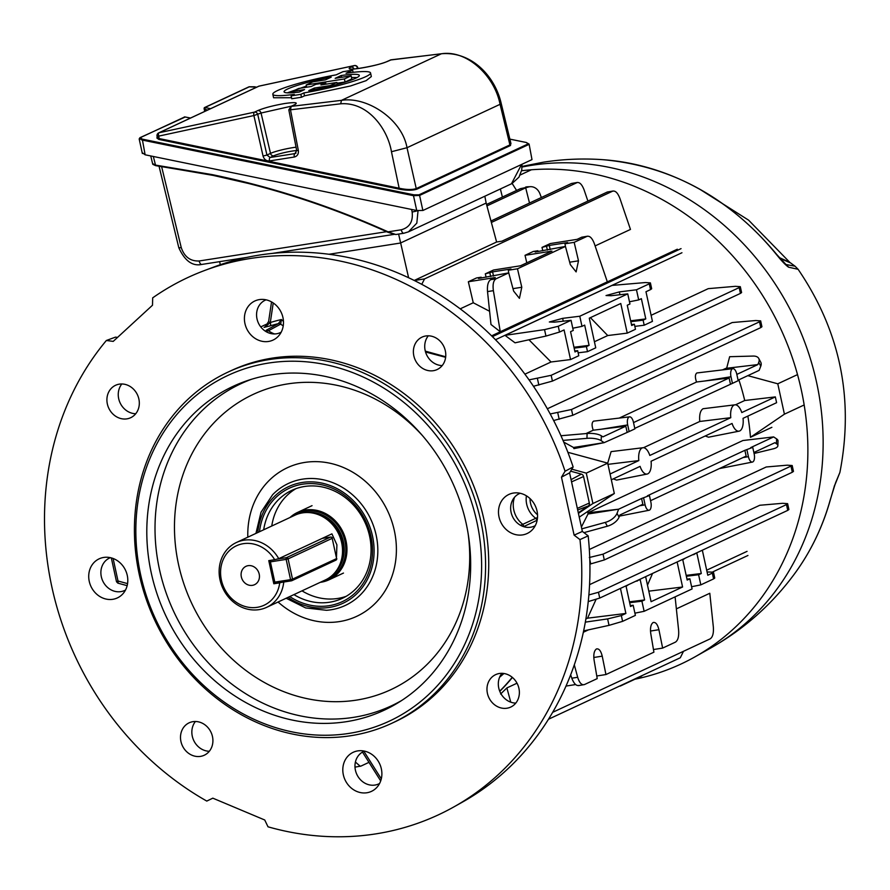 <?xml version="1.0" encoding="UTF-8"?>
<svg xmlns="http://www.w3.org/2000/svg" width="890" height="890" viewBox="0 0 890 890"><rect width="100%" height="100%" fill="white"/><g stroke="black" fill="none" stroke-linecap="round" stroke-linejoin="round"><path stroke-width="1.33" d="M732.437 368.783A6.82 3.082 81.1 0 0 730.99 376.737L732.437 383.368L738.199 380.675L736.753 374.056A6.82 3.082 81.1 0 0 732.87 368.66A6.82 3.082 81.1 0 0 732.437 368.783M732.87 368.66L696.859 372.966C695.034 374.378 694.923 377.393 696.547 382.01L729.121 377.994L633.524 422.583M629.119 416.976A6.82 3.082 81.1 0 0 627.684 424.93L629.13 431.55L634.893 428.869L633.446 422.238A6.82 3.082 81.1 0 0 629.564 416.843A6.82 3.082 81.1 0 0 629.119 416.976M629.564 416.843L593.552 421.159C591.716 422.561 591.616 425.576 593.241 430.204L625.815 426.176L602.897 436.868L601.328 435.822L601.184 440.672L604.154 442.653L573.917 448.616A220.575 195.11 65 0 0 573.494 447.47L563.748 442.119M738.867 379.819A220.575 195.11 65 0 1 744.719 400.511L775.346 396.907L741.782 412.56A13.328 6.03 81.1 0 0 734.951 404.828A13.328 6.03 81.1 0 0 734.094 405.072A13.328 6.03 81.1 0 0 730.79 417.677L649.811 455.457A13.328 6.03 81.1 0 0 642.981 447.726A13.328 6.03 81.1 0 0 642.124 447.97A13.328 6.03 81.1 0 0 638.831 460.575L610.073 473.992M642.981 447.726L611.107 451.619L607.703 463.156L586.288 473.124L571.803 469.186M607.803 464.369L638.831 460.575M734.951 404.828L703.078 408.721C700.308 410.457 699.206 414.707 699.774 421.471L730.79 417.677M675.098 596.867L678.614 630.209C679.048 636.45 677.991 640.422 675.432 642.135L662.638 648.098L658.923 629.708C657.577 624.346 655.652 621.943 653.149 622.51C650.857 624.179 650.056 627.851 650.757 633.524L653.905 652.17L605.945 674.542L602.23 656.153C600.884 650.79 598.959 648.387 596.456 648.955C594.164 650.635 593.363 654.295 594.064 659.968L597.212 678.614L584.419 684.577C581.693 685.333 579.446 682.908 577.677 677.279L574.306 664.852M491.603 335.841L677.312 249.222M595.11 245.918L630.465 229.431L619.896 198.403C617.76 192.841 615.313 190.438 612.554 191.205L424.541 278.904L421.76 284.333M500.28 331.748L607.325 281.819L594.309 243.582C592.173 238.019 589.725 235.628 586.966 236.384L574.172 242.347L578.489 260.815L576.119 271.906L570.323 264.63L565.439 246.43L517.479 268.791L521.796 287.259L519.426 298.35L513.63 291.075L508.746 272.874L495.953 278.837C493.427 280.539 492.57 284.477 493.383 290.663L500.28 331.748L490.991 324.505L487.52 291.586C487.086 285.345 488.143 281.373 490.702 279.66L495.953 278.837M489.589 311.278L473.257 302.756L460.208 308.841M676.367 608.871L709.797 593.274L713.335 626.949C713.78 633.191 712.712 637.162 710.153 638.864L552.657 712.334M500.614 693.989L506.888 687.926L517.023 683.197M581.704 237.207L587.634 236.184L581.704 237.207L577.154 239.343L550.231 243.571L541.999 247.409L549.275 245.429L567.664 242.547L564.983 243.793L574.172 242.347M650.534 289.606L645.973 291.731L652.437 321.379L644.204 325.217L643.103 320.166L645.784 318.909L641.367 298.662L638.686 299.919L636.472 289.784L619.329 291.909L606.034 295.547L611.163 295.714L627.75 293.867L579.779 316.228L562.636 318.353L549.341 321.991L554.47 322.158L571.057 320.311L558.264 326.274L559.521 332.059L545.948 336.075L515.043 342.817L504.997 335.341L612.042 285.412L645.473 282.542L650.401 282.887L651.68 288.761L650.534 289.606L649.266 283.821L636.472 289.784M649.266 283.821L650.401 282.887M504.997 335.341L544.547 329.623L558.264 326.274M713.602 578.901L712.345 573.115L713.48 572.181L714.759 578.055L713.602 578.901L700.819 584.864L691.597 586.721M685.367 558.119L682.775 559.821L687.191 580.069L689.872 578.812L692.086 588.935L644.126 611.308L634.904 613.165M630.287 605.578L633.179 605.256L635.393 615.379L622.6 621.354L609.027 625.359L583.629 630.91M712.345 573.115L707.784 575.24L702.332 550.209M694.1 554.047L696.881 553.235L701.298 573.494L698.606 574.74L700.819 584.864M713.48 572.181L707.072 571.959M566.007 686.068L575.619 684.555M579.168 685.4C576.409 686.168 573.95 683.765 571.814 678.202L570.668 674.809M578.5 685.611L584.419 684.577M651.113 315.305L708.251 288.649L735.385 286.324L740.313 286.68L739.178 287.615L551.166 375.313L552.423 381.098L533.466 386.282M524.911 374.167L551.043 361.985L528.96 339.78M722.602 369.862L725.828 368.36L757.857 364.589L736.831 374.401M757.857 364.589L758.725 362.408A11.926 6.464 -28 0 0 758.747 358.459A11.926 6.464 -28 0 0 753.096 356.067L729.655 356.701L726.652 368.26M585.976 433.586L593.241 430.204M619.295 418.055L696.547 382.01M681.951 252.749L495.485 339.724M706.682 570.19L747.055 551.355M589.325 549.497L766.234 466.983L787.261 465.181L792.189 465.526L603.042 554.159L604.299 559.943L589.914 564.138M760.65 320.878L761.929 326.752L760.783 327.598L759.515 321.813L760.65 320.878L755.721 320.534L732.192 322.547L547.339 408.777M613.266 478.876L616.57 480.099L647.119 474.059A13.328 6.03 81.1 0 0 651.068 461.243L732.058 423.462A13.328 6.03 81.1 0 0 739.089 431.161A13.328 6.03 81.1 0 0 743.039 418.345L776.603 402.692L775.346 396.907M578.422 513.363L592.907 503.506L614.323 493.516L579.245 517.157M699.774 421.471L643.515 447.715M744.719 400.511L735.485 404.817M747.856 416.097A220.575 195.11 65 0 1 750.459 437.301L771.875 427.311M705.236 435.978L708.54 437.201L739.089 431.161M581.404 527.014L588.001 514.008A220.575 195.11 65 0 0 587.912 512.807L742.883 440.528L773.633 436.912L776.603 438.892A11.926 4.083 1.7 0 1 778.016 440.906L777.871 445.745A11.926 4.083 -178.3 0 0 776.458 443.743L774.89 442.697L753.863 452.509M596.033 599.448L587.556 618.172L585.876 618.951M787.617 503.651L788.896 509.525L787.75 510.37L786.482 504.586L787.617 503.651L782.688 503.295L759.771 505.264L589.569 584.652M746.977 450.062L748.423 456.681A6.82 3.082 81.1 0 0 752.417 462.066A6.82 3.082 81.1 0 0 754.186 453.989L752.74 447.37L744.885 450.318L746.154 456.103L650.546 500.692M643.67 498.244L645.116 504.864A6.82 3.082 81.1 0 0 649.11 510.248A6.82 3.082 81.1 0 0 650.879 502.183L649.433 495.563L641.579 498.5L642.836 504.285L619.93 514.976L619.062 517.157A11.926 6.464 152 0 1 607.325 526.224L583.951 532.643M744.885 450.318L647.408 495.786L649.433 495.563M641.579 498.5L618.661 509.191L617.026 513.33L619.062 517.157M732.437 383.368L634.781 428.368M730.379 383.779L729.121 377.994M758.747 358.459L760.783 362.286A11.926 6.464 152 0 1 760.761 366.235L759.126 370.374L738.088 380.186M629.13 431.55L604.154 442.653L573.494 447.47M627.072 431.973L625.815 426.176M773.633 436.912L750.715 447.592L752.74 447.37M647.119 474.059A13.328 6.03 81.1 0 1 640.088 466.371L611.33 479.777M500.369 188.969L502.394 197.057M541.365 197.513L539.93 193.764A11.926 9.935 87.8 0 0 530.44 186.678A11.926 9.935 87.8 0 0 528.371 187.022L525.69 187.823L529.505 203.042M525.69 187.823L486.919 205.902M528.371 187.022L520.439 188.647L486.53 204.466M588.001 514.008L618.661 509.191L587.912 512.807M607.292 192.029L613.221 190.994L607.292 192.029L501.916 241.179L496.609 242.013L486.163 203.065L400.489 243.026L329.011 254.262L400.489 243.026L486.163 203.065L484.839 196.223M587.901 201.073L584.074 189.848C581.938 184.286 579.49 181.883 576.72 182.65L571.469 183.474L490.969 221.02M571.469 183.474L577.399 182.439L491.358 222.467M587.556 618.172L625.893 613.444L621.342 615.569L622.6 621.354M633.179 605.256L630.498 606.513L626.082 586.265L628.674 584.563M625.893 613.444L620.441 588.401M637.407 580.491L640.188 579.679L644.605 599.938L641.913 601.184L644.126 611.308M648.799 591.16L682.585 587L677.134 561.957M682.585 587L651.091 601.685L645.639 576.653M637.496 580.936L635.66 581.303M641.913 601.184L629.664 602.697M629.475 601.818L644.605 599.938M692.353 554.859L694.189 554.492M689.872 578.812L686.991 579.134M686.357 576.253L698.606 574.74M686.168 575.374L701.298 573.494M481.379 278.003L481.167 277.202L476.573 277.925L468.34 281.763L495.263 277.535L490.702 279.66M481.167 277.202L478.475 278.459L508.746 272.874L508.29 270.237L517.479 268.791M493.55 276.089L492.582 271.873L485.306 273.853L493.538 270.015L520.461 265.787L551.956 251.091L525.033 255.319L533.266 251.481L537.86 250.758L535.168 252.015L565.439 246.43L564.983 243.793M492.582 271.873L510.971 268.991L508.29 270.237M489.901 273.13L490.69 276.534M537.86 250.758L538.072 251.559M550.243 249.645L549.275 245.429M547.383 250.09L546.594 246.686M596.767 675.988L605.945 674.542M653.46 649.533L662.638 648.098M627.75 293.867L629.953 303.991L627.261 305.237L631.678 325.495L634.37 324.238L635.471 329.289L627.239 333.127L620.775 303.49L589.28 318.175L595.744 347.823L587.511 351.661L586.41 346.611L574.161 348.124M573.961 347.245L589.091 345.353L584.674 325.106L581.993 326.363L579.779 316.228M589.091 345.353L586.41 346.611M574.784 351.005L577.677 350.682L578.778 355.733L570.546 359.571L564.082 329.934L559.521 332.059M577.677 350.682L574.985 351.939L570.568 331.681L573.26 330.435L571.057 320.311M506.888 687.926L510.76 702.165M647.486 585.153L652.559 573.427M787.75 510.37L599.727 598.069L588.245 601.596M585.331 622.132L607.625 618.906L621.342 615.569M594.42 341.749L607.736 335.541L590.415 317.652M644.204 325.217L634.837 326.374M627.239 333.127L607.736 335.541M587.511 351.661L578.144 352.818M570.546 359.571L551.043 361.985M529.038 379.874L551.166 375.313M468.34 281.763L473.257 302.756M485.306 273.853L486.107 277.257M525.033 255.319L526.791 262.828M541.999 247.409L542.8 250.813M683.476 651.313L680.316 657.743L548.507 719.231M414.217 280.45L496.609 242.013M368.972 762.352L360.962 766.09L354.988 767.124M355.399 762.051L360.294 766.29M740.313 286.68L741.593 292.554L740.435 293.4L552.423 381.098M759.515 321.813L571.502 409.511L572.76 415.296L553.647 420.525M550.198 413.961L571.502 409.511M760.783 327.598L572.76 415.296M589.325 557.507L603.042 554.159M792.189 465.526L793.468 471.4L792.311 472.245L604.299 559.943M786.482 504.586L598.469 592.273L599.727 598.069M588.88 594.921L598.469 592.273M601.184 440.672A11.926 4.083 -178.3 0 0 586.955 438.336L563.014 440.405M560.956 435.744L587.1 433.497A11.926 4.083 1.7 0 1 601.328 435.822M581.793 528.838L605.289 522.397A11.926 6.464 -28 0 0 617.026 513.33M408.61 277.747L398.609 234.059M614.323 493.516L607.703 463.134L567.876 452.298M592.907 503.506L586.288 473.124M630.654 320.801L645.784 318.909M630.854 321.679L643.103 320.166M634.37 324.238L631.477 324.561M629.475 301.777L638.686 299.919M581.993 326.363L572.782 328.221M754.075 453.477L773.321 448.805A11.926 4.083 -178.3 0 0 777.871 445.745M525.523 187.134A11.926 9.935 -92.2 0 1 527.592 186.789L530.44 186.678M750.459 437.301L784.413 414.173L777.782 383.801L747.811 375.647M777.782 383.801L797.518 374.601M784.413 414.173L804.171 404.961M619.251 686.235L620.285 685.745M620.241 686.079L641.657 676.089M516.578 190.449L512.162 183.451M520.149 175.018L531.274 169.823M747.945 555.471L712.879 571.836M588.501 629.842L583.351 632.256M681.05 248.633L492.393 336.631M248.132 565.662A10.135 8.967 -115 0 0 245.996 566.318A10.135 8.967 -115 0 0 241.68 578.122A10.135 8.967 -115 0 0 252.426 585.342A10.135 8.967 -115 0 0 254.562 584.685A10.135 8.967 -115 0 0 258.868 572.882A10.135 8.967 -115 0 0 248.132 565.662M283.754 582.027A35.767 31.64 65 0 1 266.655 607.336L325.239 580.002A35.767 31.64 -115 0 0 337.722 568.71L338.556 567.331A34.721 30.716 -115 0 0 342.372 542.01A34.721 30.716 -115 0 0 313.269 513.118L311.667 512.874A35.767 31.64 -115 0 0 295.002 515.177L236.417 542.5A35.767 31.64 65 0 1 278.737 558.675L331.914 533.866L336.909 544.847L336.487 557.229M337.722 568.71A35.767 31.64 -115 0 0 341.638 542.633A35.767 31.64 -115 0 0 311.667 512.874M320.244 582.338A37.18 32.897 -115 0 0 328.989 579.824A37.18 32.897 -115 0 0 346.043 540.975A37.18 32.897 -115 0 0 297.549 512.418A37.18 32.897 -115 0 0 290.007 517.502M266.655 607.336A35.767 31.64 65 0 1 220.019 579.868A35.767 31.64 65 0 1 236.417 542.5M273.82 583.773L279.716 582.839A32.785 29.003 -115 0 1 238.375 603.62A32.785 29.003 -115 0 1 227.317 552.868A32.785 29.003 -115 0 1 274.676 559.699L268.769 560.633L273.82 583.773L274.966 583.239M274.676 559.699L278.737 558.675M279.716 582.839L281.618 582.36M779.451 257.666L789.708 262.305M790.064 262.728L780.096 258.4M785.614 264.441L795.059 266.21L789.23 261.949M777.003 254.807L786.593 265.187A8.944 8.678 81.7 0 1 788.573 267.2C785.659 265.109 782.065 261.426 777.804 256.153L776.636 254.763A253.772 224.48 -115 0 0 603.242 159.71C671.583 165.996 729.5 197.691 777.003 254.807A8.944 1.124 141.1 0 0 776.636 254.763M830.148 500.191A8.944 2.904 15.7 0 0 830.326 499.835C822.816 526.48 811.268 550.61 795.671 572.259A253.772 224.48 -115 0 0 830.148 500.191L835.577 482.792L839.893 472.445C854.178 398.931 840.249 331.214 798.107 269.303L788.573 267.2M635.004 679.192A262.305 232.034 -115 0 0 694.723 656.998A262.305 232.034 -115 0 0 791.043 354.064A262.305 232.034 -115 0 0 521.596 170.746M830.637 498.489A8.944 1.302 16.7 0 0 830.759 498.356L834.575 485.317M835.577 482.792A8.944 8.411 32.9 0 1 834.865 484.805M161.602 166.463L160.4 166.297M248.31 183.429L213.155 175.397L161.602 166.575L181.26 247.654C184.419 256.91 190.393 261.349 199.182 260.981L386.594 231.689M153.169 163.86L155.427 165.084L212.02 174.585C271.995 186.911 330.68 205.99 388.084 231.845L388.196 232.357C330.835 206.524 272.195 187.456 212.265 175.141L155.728 165.651L153.803 164.472M219.574 261.66L220.32 264.708M394.315 234.382L388.196 232.357M418.044 210.719L416.82 223.123L408.488 231.834L404.093 233.169A4.472 2.047 81.1 0 1 403.838 233.247L395.805 234.504L388.084 231.845L401.257 229.787C409.611 227.473 413.238 221.532 412.137 211.954L411.614 209.45M401.257 229.787A4.472 2.047 81.1 0 0 403.838 233.247L408.488 231.823L511.45 183.807L521.551 164.472M153.336 156.484L155.65 165.662L152.768 164.305L150.744 155.95M212.02 174.585L155.728 165.651M287.325 92.838L306.438 86.074M510.838 143.101L510.504 145.504L416.832 189.192C412.626 190.56 406.808 190.56 399.354 189.181L391.455 151.723C387.684 129.028 368.082 101.749 340.692 103.796L290.485 109.804L298.35 150.499L296.693 150.532L288.827 109.837L291.119 106.377L341.471 100.348C366.925 96.187 402.024 119.16 407.008 147.718L500.058 104.319C494.64 75.95 466.861 49.573 441.262 53.8L390.921 59.83L386.983 61.555C378.684 65.571 350.271 70.199 350.949 68.997L351.316 69.153M291.297 106.188L261.048 113.03A2.982 2.637 -115 0 0 257.766 110.605C264.185 107.901 273.208 105.532 284.845 103.496C295.458 102.027 298.651 102.484 294.423 104.842L291.152 106.366L290.485 109.804L289.117 109.626M370.551 72.947L371.33 76.551L366.157 80.645L350.549 85.963L304.514 95.831L301.488 97.244A1486.712 1315.12 -115 0 0 296.615 98A1486.712 1315.12 -115 0 0 291.753 98.768L291.119 95.864L300.853 94.329L303.879 92.916A50.018 5.763 -12.3 0 0 370.551 72.947A50.018 5.763 -12.3 0 0 346.043 73.258L352.651 70.165L342.928 71.701L336.142 74.86A50.018 5.763 -12.3 0 0 272.818 94.251A50.018 5.763 -12.3 0 0 294.323 94.373L291.119 95.864M291.531 97.733L273.586 97.755L272.818 94.251M391.289 59.786L387.651 61.354C381.209 63.969 372.165 66.249 360.517 68.196C349.915 69.743 346.744 69.387 350.994 67.117A2.982 2.637 65 0 1 354.087 68.964M350.994 67.117L354.264 65.593A2.982 2.637 65 0 1 354.298 65.593L258.957 86.163L159.11 132.732L254.495 112.129A2.982 2.637 65 0 1 257.777 114.554L266.933 155.049L270.504 153.38A17.055 1.969 167.7 0 1 292.743 147.662A17.055 1.969 167.7 0 1 296.047 147.206M531.986 159.599L529.094 144.069L531.986 159.599L422.872 210.496L416.72 210.507L145.126 154.793L142.756 153.047M257.766 110.605L254.495 112.129A2.982 1.346 80.2 0 0 253.895 115.555L158.698 136.114L159.177 138.562L399.732 188.335C406.741 189.781 412.237 189.87 416.242 188.591L509.914 144.903L510.949 143.546L501.181 103.351C494.885 75.939 471.4 51.22 441.462 53.745L441.674 53.756M357.68 68.575L357.825 67.785L358.014 68.53M298.35 150.499C298.695 154.014 297.349 156.184 294.301 157.029L269.492 160.934A2.982 1.346 -98.9 0 1 270.137 157.497L273.753 155.817A14.073 1.624 -12.3 0 1 292.098 151.089A14.073 1.624 -12.3 0 1 296.693 150.532L294.935 153.603L296.036 153.091M294.301 157.029A2.982 1.346 -98.9 0 1 294.935 153.603L270.137 157.497L266.933 155.049L263.051 156.05C264.141 159.444 266.299 161.068 269.492 160.934M399.354 189.181L158.787 139.407L156.84 137.95A0.745 0.656 65 0 0 157.185 137.917L157.041 136.148L158.698 136.114A2.982 1.368 75.4 0 1 159.11 132.732A2.982 2.637 -115 0 0 158.709 132.877L258.556 86.308A2.982 2.637 -115 0 1 258.957 86.163A2.982 1.379 -104.5 0 1 259.068 86.119A2.982 1.379 -104.5 0 1 259.19 86.108M157.563 137.138L159.177 138.562L158.787 139.407M263.051 156.05L253.895 115.555L261.048 113.03L270.504 153.38A2.982 2.637 65 0 0 273.753 155.817M301.488 97.244L300.853 94.329M304.514 95.831L303.879 92.916M353.119 72.324L352.651 70.165M325.64 82.77L320.912 84.973L336.898 82.459L330.268 85.551L314.292 88.066L308.763 90.647A38.504 4.439 -12.3 0 0 359.304 75.394A38.504 4.439 -12.3 0 0 341.159 75.528L335.163 78.331L351.138 75.817L344.408 78.954L306.193 84.962L312.924 81.824L325.428 79.855L331.214 77.163A38.504 4.439 -12.3 0 0 284.066 91.803A38.504 4.439 -12.3 0 0 299.251 92.071L304.558 89.59L292.053 91.559L298.684 88.466L311.189 86.508L315.917 84.294L325.64 82.77L325.951 84.183M337.31 84.372L336.898 82.459M330.401 86.141L330.268 85.551M314.615 89.579L314.292 88.066M351.505 77.475L357.079 77.53M341.549 77.33L341.159 75.528M337.054 83.182A1486.712 1315.12 65 0 1 345.086 82.036L351.817 78.898L351.138 75.817M345.086 82.036L344.408 78.954M306.694 87.209L306.193 84.962M292.32 92.749L292.053 91.559M528.104 143.924A0.745 0.656 -115 0 1 528.693 144.547L419.591 195.433L413.494 195.689L413.872 194.821L419.001 194.821L528.104 143.924L526.29 142.5M416.72 210.507L413.494 195.689L141.899 139.986L139.574 138.484M184.119 117.224A0.745 0.656 -115 0 1 184.397 116.957L184.397 116.957A0.745 0.656 -115 0 1 184.775 116.913L190.538 118.036A1.491 0.579 -78.4 0 0 190.393 118.07L184.775 116.913L140.297 137.661A0.745 0.656 -115 0 0 139.919 137.705L139.174 138.951L142.356 153.536M256.654 87.198L254.696 86.797M145.126 154.793L142.278 139.118L413.872 194.821M254.529 86.764L249.4 86.764L204.934 107.512L205.112 109.437L204.088 108.558L204.711 111.417M204.211 108.335A0.745 0.656 65 0 1 204.934 107.512L210.552 108.669A1.491 0.579 101.6 0 0 210.396 108.769M139.919 137.705L185.231 117.013M565.061 471.233L573.149 466.961A295.703 261.571 -115 0 0 212.944 267.356L203.855 270.783A296.426 262.216 -115 0 0 152.68 297.861L152.502 305.226L113.219 341.382L106.366 340.492A296.426 262.216 -115 0 0 206.792 801.078L212.821 798.163L264.731 819.99L268.012 826.81A296.426 262.216 -115 0 0 375.869 833.874A296.426 262.216 -115 0 0 453.911 806.885A296.426 262.216 -115 0 0 579.969 539.596L574.117 535.146L561.479 477.162L565.061 471.233A296.426 262.216 -115 0 0 203.855 270.783M573.149 466.961L569.589 472.857L582.36 531.43L588.168 535.847L579.969 539.596M453.911 806.885L462.388 802.135A295.703 261.571 -115 0 0 588.168 535.847M106.366 340.492L115.489 337.132L117.547 337.399M520.183 493.282A17.889 15.82 -115 0 0 511.516 513.964A17.889 15.82 -115 0 0 530.629 527.225A17.889 15.82 -115 0 0 535.268 525.634M110.416 557.674A17.889 15.82 -115 0 0 101.749 578.366A17.889 15.82 -115 0 0 120.862 591.627A17.889 15.82 -115 0 0 125.501 590.037M266.099 299.83A17.889 15.82 -115 0 0 257.433 320.511A17.889 15.82 -115 0 0 276.545 333.772A17.889 15.82 -115 0 0 281.184 332.181M364.5 751.127A17.889 15.82 -115 0 0 355.833 771.808A17.889 15.82 -115 0 0 374.946 785.069A17.889 15.82 -115 0 0 379.585 783.478M357.78 750.893A21.56 19.079 -115 0 0 343.34 774.812A21.56 19.079 -115 0 0 366.903 792.756A21.56 19.079 -115 0 0 376.715 787.55A21.56 19.079 -115 0 0 379.63 763.765A21.56 19.079 -115 0 0 359.538 750.715A21.56 19.079 -115 0 0 357.78 750.893M259.379 299.607A21.56 19.079 -115 0 0 244.939 323.515A21.56 19.079 -115 0 0 268.513 341.46A21.56 19.079 -115 0 0 278.314 336.253A21.56 19.079 -115 0 0 281.229 312.468A21.56 19.079 -115 0 0 261.137 299.418A21.56 19.079 -115 0 0 259.379 299.607M103.696 557.452A21.56 19.079 -115 0 0 89.256 581.37A21.56 19.079 -115 0 0 112.819 599.304A21.56 19.079 -115 0 0 122.631 594.097A21.56 19.079 -115 0 0 125.546 570.312A21.56 19.079 -115 0 0 105.454 557.262A21.56 19.079 -115 0 0 103.696 557.452M513.463 493.049A21.56 19.079 -115 0 0 499.023 516.968A21.56 19.079 -115 0 0 522.597 534.901A21.56 19.079 -115 0 0 532.398 529.695A21.56 19.079 -115 0 0 535.313 505.921A21.56 19.079 -115 0 0 515.221 492.86A21.56 19.079 -115 0 0 513.463 493.049M582.36 531.43L574.117 535.146M569.589 472.857L561.479 477.162M274.565 333.95A22.439 19.847 -115 0 1 268.513 330.735L266.277 330.246A218.54 193.319 -115 0 0 266.232 330.257L278.403 323.593L281.407 319.532L280.673 324.116L268.513 330.735L265.765 331.458M273.23 302.956L270.304 322.525A222.511 196.835 65 0 1 281.407 319.532A18.468 16.332 -115 0 0 283.454 321.334M428.312 335.797A17.889 15.82 -115 0 0 426.588 354.732A17.889 15.82 -115 0 0 442.197 365.579M425.798 335.975A17.889 15.82 -115 0 0 422.027 337.121A17.889 15.82 -115 0 0 414.417 357.947A17.889 15.82 -115 0 0 433.363 370.696A17.889 15.82 -115 0 0 437.146 369.539A17.889 15.82 -115 0 0 444.744 348.713A17.889 15.82 -115 0 0 425.798 335.975M121.841 383.968A17.889 15.82 -115 0 0 120.117 402.903A17.889 15.82 -115 0 0 135.725 413.739M119.327 384.146A17.889 15.82 -115 0 0 115.555 385.292A17.889 15.82 -115 0 0 107.946 406.118A17.889 15.82 -115 0 0 126.903 418.856A17.889 15.82 -115 0 0 130.674 417.71A17.889 15.82 -115 0 0 138.284 396.884A17.889 15.82 -115 0 0 119.327 384.146M425.309 351.127L445.701 356.79M512.406 677.446A220.809 195.322 65 0 1 499.78 691.341M499.713 691.185A220.887 195.388 -115 0 0 512.24 677.301M268.024 323.582A220.887 195.388 -115 0 0 260.748 326.908M503.951 673.496L499.579 677.257M526.424 495.819A21.449 18.968 65 0 0 535.569 518.18A2.982 2.581 64.5 0 1 536.848 520.361L524.01 526.468L522.786 524.332L537.527 517.468M283.243 325.829A21.449 18.968 65 0 1 280.673 324.116A2.982 2.603 -118.7 0 0 278.403 323.593A219.541 194.198 -115 0 0 270.037 325.918L264.063 327.364L266.065 326.23M578.3 512.774L588.301 505.965A2.982 2.637 -115 0 0 589.336 503.039L583.562 476.528A2.982 2.637 -115 0 0 581.359 474.114L570.601 471.188M270.037 325.918A2.982 1.379 73 0 0 270.304 322.525L265.187 326.853M514.509 497.288A22.439 19.847 -115 0 0 522.775 524.332L520.517 525.289M113.108 558.475L118.014 581.014L116.768 581.604M127.57 583.618L118.014 581.014L118.125 583.095M445.645 357.313L425.542 351.995M501.904 673.33A17.889 15.82 -115 0 0 500.18 692.253A17.889 15.82 -115 0 0 515.788 703.1M499.39 673.496A17.889 15.82 -115 0 0 495.619 674.653A17.889 15.82 -115 0 0 488.009 695.479A17.889 15.82 -115 0 0 506.955 708.218A17.889 15.82 -115 0 0 510.738 707.072A17.889 15.82 -115 0 0 518.336 686.246A17.889 15.82 -115 0 0 499.39 673.496M500.069 676.2L503.351 673.419M195.433 721.49A17.889 15.82 -115 0 0 193.709 740.424A17.889 15.82 -115 0 0 209.317 751.271M192.919 721.668A17.889 15.82 -115 0 0 189.147 722.814A17.889 15.82 -115 0 0 181.538 743.64A17.889 15.82 -115 0 0 200.495 756.378A17.889 15.82 -115 0 0 204.266 755.232A17.889 15.82 -115 0 0 211.876 734.406A17.889 15.82 -115 0 0 192.919 721.668M391.9 723.236L395.049 721.768A193.753 171.381 -115 0 0 477.452 496.153A193.753 171.381 -115 0 0 272.151 358.136A193.753 171.381 -115 0 0 231.244 370.596L228.096 372.065A193.753 171.381 65 0 1 268.991 359.605A193.753 171.381 65 0 1 474.303 497.621A193.753 171.381 65 0 1 391.9 723.236A193.753 171.381 65 0 1 350.994 735.685A193.753 171.381 65 0 1 145.693 597.68A193.753 171.381 65 0 1 228.096 372.065M349.103 733.382A190.772 168.744 -115 0 0 476.851 521.818A190.772 168.744 -115 0 0 268.368 363.087A190.772 168.744 -115 0 0 140.62 574.662A190.772 168.744 -115 0 0 349.103 733.382M346.544 721.656A178.69 158.064 65 0 1 154.548 585.909A178.69 158.064 65 0 1 247.809 380.464A178.69 158.064 65 0 1 270.927 374.812A178.69 158.064 65 0 1 457.238 493.739A178.69 158.064 65 0 1 398.13 702.733A178.69 158.064 65 0 1 346.544 721.656M259.491 531.742A62.6 55.369 65 0 1 302.544 484.193A62.6 55.369 65 0 1 370.952 536.281A62.6 55.369 65 0 1 329.033 605.701A62.6 55.369 65 0 1 289.728 596.567M293.934 594.609A59.619 52.733 -115 0 0 329.667 602.219A59.619 52.733 -115 0 0 342.25 598.38A59.619 52.733 -115 0 0 367.603 528.96A59.619 52.733 -115 0 0 304.436 486.496A59.619 52.733 -115 0 0 291.853 490.334A59.619 52.733 -115 0 0 263.696 529.773M295.97 488.643A59.619 52.733 -115 0 0 271.762 526.012M301.999 590.849A59.619 52.733 -115 0 0 337.733 598.458A59.619 52.733 -115 0 0 346.188 596.311M730.99 376.737L704.735 380.998M627.684 424.93L601.429 429.191M760.761 366.235L758.725 362.408M776.458 443.743L776.603 438.892M414.328 280.506L424.541 278.904M740.435 293.4L739.178 287.615M792.311 472.245L791.054 466.46M619.952 294.735L619.329 291.909M563.248 321.179L562.636 318.353M650.479 631.043L658.923 629.708M593.786 657.488L602.23 656.153M569.667 262.205L578.489 260.815M512.974 288.649L521.796 287.259M748.423 456.681L743.039 457.56M645.116 504.864L639.732 505.743M607.325 526.224L605.289 522.397M586.955 438.336L587.1 433.497M609.027 625.359L607.625 618.906M559.187 419.312L557.785 412.86M493.383 290.663L487.52 291.586M571.814 678.202L577.677 677.279M590.726 563.96L589.803 559.71M538.851 385.103L537.449 378.651M545.948 336.075L544.547 329.623M334.495 573.082A34.721 30.716 -115 0 0 343.373 541.543A34.721 30.716 -115 0 0 306.26 512.529M325.729 579.779A35.923 31.773 -115 0 0 344.92 541.142A35.923 31.773 -115 0 0 295.491 514.954M795.671 572.259C772.809 603.709 744.441 628.985 710.576 648.098A260.937 230.821 -115 0 0 805.061 343.084A260.937 230.821 -115 0 0 531.441 165.351A260.937 230.821 -115 0 0 522.063 167.042M395.805 234.504L388.096 232.357C330.746 206.536 272.106 187.467 212.187 175.152L212.265 175.141M159.021 166.107L178.812 247.743L181.26 247.654M202.03 264.363A4.472 2.047 -98.9 0 1 201.774 264.441A4.472 2.047 -98.9 0 1 199.182 260.981M412.137 211.954A4.472 0.612 -11.8 0 0 417.543 210.652M293.756 105.042L293.756 105.042A2.982 2.637 65 0 1 294.423 104.842L290.496 106.566M387.651 61.354A2.982 2.637 -115 0 0 386.983 61.555M140.297 137.661L142.278 139.118M526.124 142.467L509.881 139.129L526.212 142.456L529.094 144.08M249.4 86.764A0.745 0.656 -115 0 0 249.022 86.808L204.555 107.557A0.745 0.656 65 0 1 204.555 107.557L204.088 108.558M256.698 87.175L249.022 86.808A0.745 0.656 -115 0 0 248.744 87.075M340.692 103.796L341.471 100.348L441.462 53.745L390.254 60.031M357.825 67.785A2.982 2.982 0 0 0 354.42 65.549A2.982 1.357 -99.8 0 0 354.264 65.593A2.982 2.637 65 0 1 357.546 68.018L355.889 68.797M391.455 151.723L407.008 147.718L416.242 188.591A0.745 0.656 65 0 0 416.832 189.192M510.504 145.504A0.745 0.656 65 0 1 509.914 144.903L500.058 104.319L501.181 103.351M258.556 86.308A2.982 2.982 0 0 1 259.068 86.119L354.42 65.549A2.982 1.357 -99.8 0 1 354.709 65.56M419.001 194.821A0.745 0.656 -115 0 1 419.591 195.433L422.872 210.496M207.793 109.982L205.112 109.437L205.468 111.072M276.701 559.187L286.469 557.652L330.568 537.082L322.202 538.394M291.341 580.825L275.755 583.273A1.491 0.679 81.1 0 1 275.678 583.295L291.43 580.825A1.491 0.679 81.1 0 0 291.52 580.792A1.491 1.324 65 0 0 291.831 580.703L335.93 560.133A1.491 1.324 65 0 1 335.619 560.222M292.521 579.145L336.609 558.575L332.193 538.328L288.104 558.887L292.521 579.145L290.574 579.646L286.157 559.387L270.393 561.868L274.81 582.116L290.574 579.646A1.491 0.679 81.1 0 0 291.43 580.825A1.491 1.491 0 0 0 291.831 580.703A1.491 1.324 65 0 0 292.521 579.145M270.104 560.422A1.491 1.324 65 0 0 269.714 561.779L273.987 582.138A1.491 1.491 0 0 0 275.678 583.295A1.491 0.679 81.1 0 1 274.81 582.116L274.131 582.027M270.082 560.422A1.491 1.491 0 0 0 269.57 561.89L270.393 561.868A1.491 0.679 81.1 0 1 270.493 560.355M286.157 559.387L288.104 558.887A1.491 1.324 65 0 0 286.469 557.652A1.491 0.679 81.1 0 0 286.157 559.387M332.159 538.172L336.609 558.575A1.491 1.324 65 0 1 335.93 560.133A1.491 1.491 0 0 0 336.754 558.464L336.576 558.419M330.568 537.082A1.491 1.324 65 0 1 332.193 538.328L332.337 538.216A1.491 1.491 0 0 0 330.646 537.059A1.491 0.679 81.1 0 0 330.568 537.082M330.802 537.071A1.491 0.679 81.1 0 0 330.646 537.059L322.236 538.383M536.959 521.128A219.541 194.198 -115 0 0 536.848 520.361M577.688 509.992L588.301 505.965M571.069 479.643L581.359 474.114M577.332 508.379L589.336 503.039M571.558 481.879L583.562 476.528M362.497 752.083L380.697 780.919M363.921 751.36L381.298 778.872M530.062 498.623A18.468 16.332 -115 0 0 537.538 514.765M270.315 322.503A2.982 0.834 -171.5 0 1 268.624 321.468L265.131 326.875M251.692 379.218A177.778 157.252 -115 0 0 163.371 584.463A177.778 157.252 -115 0 0 353.742 717.329A177.778 157.252 -115 0 0 401.568 700.552M422.394 435.533A162.892 144.091 -115 0 0 287.626 383.913A162.892 144.091 -115 0 0 178.545 564.572A162.892 144.091 -115 0 0 356.556 700.096A162.892 144.091 -115 0 0 468.129 533.577M278.069 602.007A81.991 72.524 -115 0 0 339.435 621.587A81.991 72.524 -115 0 0 394.348 530.651A81.991 72.524 -115 0 0 304.736 462.433A81.991 72.524 -115 0 0 247.821 537.182M255.931 533.399L261.026 512.24L272.596 494.751A67.295 59.53 65 0 1 302.6 479.143A67.295 59.53 65 0 1 376.147 535.135A67.295 59.53 65 0 1 331.08 609.772A67.295 59.53 65 0 1 326.485 610.295L305.648 607.926L286.168 598.236M288.026 597.368A64.358 56.927 -115 0 0 329.411 607.403A64.358 56.927 -115 0 0 372.498 536.036A64.358 56.927 -115 0 0 302.177 482.48A64.358 56.927 -115 0 0 257.777 532.532M752.417 462.066L719.387 468.585M649.11 510.248L619.485 516.1M343.473 573.06L328.989 579.824M312.045 505.665L297.549 512.418M789.775 262.35L748.601 220.164L698.806 188.624M522.074 166.419L543.1 162.236C563.058 159.11 583.106 158.264 603.242 159.71M710.576 648.098L694.723 656.998M798.107 269.303L795.059 266.21M830.326 499.835L830.759 498.356M835.065 484.549L839.893 472.445M394.048 234.382L272.396 253.394M246.919 257.388L201.774 264.441C192.44 266.433 184.786 260.859 178.812 247.743M521.985 164.261L521.751 169.946L518.992 177.121L512.017 183.529M158.709 132.877A2.982 2.982 0 0 0 157.041 136.148M271.539 301.91L268.624 321.468M111.317 557.897L116.512 581.737L117.836 583.128L127.159 585.665"/></g></svg>
